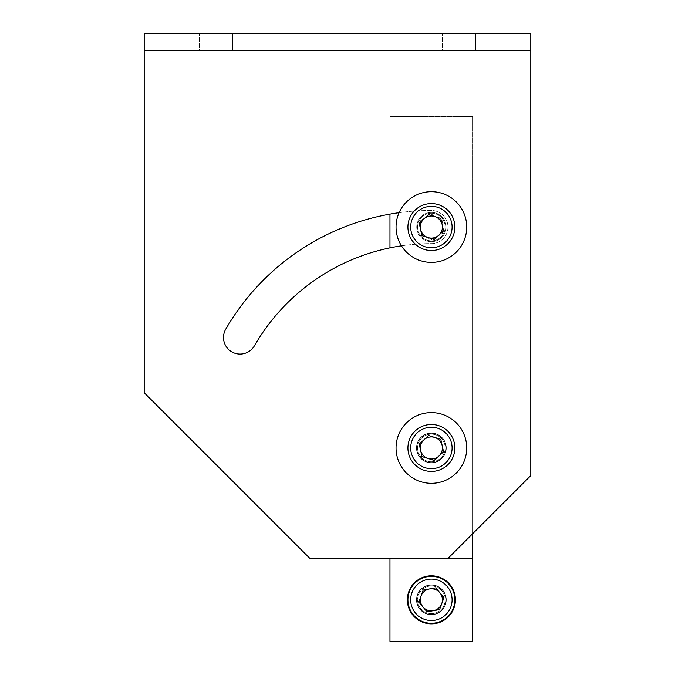 <?xml version="1.0" encoding="UTF-8"?>
<svg xmlns="http://www.w3.org/2000/svg" width="675" height="675" viewBox="0 0 675 675"><rect width="100%" height="100%" fill="white"/><g stroke="black" fill="none" stroke-linecap="round" stroke-linejoin="round"><path stroke-width="0.51" stroke-dasharray="3.38 2.53" d="M417.58 447.955A13.804 13.804 0 0 1 431.384 434.152A13.804 13.804 0 0 1 445.196 447.955A13.804 13.804 0 0 1 431.384 461.759A13.804 13.804 0 0 1 417.58 447.955A13.804 13.804 0 0 1 431.384 434.152A13.804 13.804 0 0 1 445.196 447.955A13.804 13.804 0 0 1 431.384 461.759A13.804 13.804 0 0 1 417.58 447.955A13.804 13.804 0 0 1 431.384 434.152A13.804 13.804 0 0 1 445.196 447.955A13.804 13.804 0 0 1 431.384 461.759A13.804 13.804 0 0 1 417.58 447.955A13.804 13.804 0 0 1 431.384 434.152A13.804 13.804 0 0 1 445.196 447.955A13.804 13.804 0 0 1 431.384 461.759A13.804 13.804 0 0 1 417.58 447.955M401.439 245.818A204.339 204.339 0 0 1 431.384 243.616A16.571 16.571 0 0 0 447.955 227.045A16.571 16.571 0 0 0 431.384 210.473A237.473 237.473 0 0 0 225.728 329.214A16.571 16.571 0 0 0 240.072 354.071A16.571 16.571 0 0 0 254.424 345.786A204.339 204.339 0 0 1 431.384 243.616A16.571 16.571 0 0 0 447.955 227.045A16.571 16.571 0 0 0 431.384 210.473A237.473 237.473 0 0 0 225.728 329.214A16.571 16.571 0 0 0 240.072 354.071A16.571 16.571 0 0 0 254.424 345.786A204.339 204.339 0 0 1 431.384 243.616A16.571 16.571 0 0 0 447.955 227.045A16.571 16.571 0 0 0 431.384 210.473A237.473 237.473 0 0 0 389.964 214.118L389.964 116.589L472.804 116.589L472.804 558.411L389.964 558.411L389.964 116.589L472.804 116.589L472.804 533.554M445.196 227.045A13.804 13.804 0 0 1 431.384 240.848A13.804 13.804 0 0 1 417.58 227.045A13.804 13.804 0 0 1 431.384 213.241A13.804 13.804 0 0 1 445.196 227.045A13.804 13.804 0 0 1 431.384 240.848A13.804 13.804 0 0 1 417.58 227.045A13.804 13.804 0 0 1 431.384 213.241A13.804 13.804 0 0 1 445.196 227.045A13.804 13.804 0 0 1 431.384 240.848A13.804 13.804 0 0 1 417.58 227.045A13.804 13.804 0 0 1 431.384 213.241A13.804 13.804 0 0 1 445.196 227.045A13.804 13.804 0 0 1 431.384 240.848A13.804 13.804 0 0 1 417.58 227.045A13.804 13.804 0 0 1 431.384 213.241A13.804 13.804 0 0 1 445.196 227.045M472.804 558.411L389.964 558.411L472.804 558.411L472.804 641.25L389.964 641.25L472.804 641.25L472.804 182.866L472.804 492.041L389.964 492.041L472.804 492.041L472.804 641.25L389.964 641.25L389.964 247.852M389.964 337.5L389.964 182.866L389.964 337.5M446.302 599.83A14.909 14.909 0 0 1 431.384 614.739A14.909 14.909 0 0 1 416.475 599.83A14.909 14.909 0 0 1 431.384 584.921A14.909 14.909 0 0 1 446.302 599.83A14.909 14.909 0 0 1 431.384 614.739A14.909 14.909 0 0 1 416.475 599.83A14.909 14.909 0 0 1 431.384 584.921A14.909 14.909 0 0 1 446.302 599.83A14.909 14.909 0 0 1 431.384 614.739A14.909 14.909 0 0 1 416.475 599.83A14.909 14.909 0 0 1 431.384 584.921A14.909 14.909 0 0 1 446.302 599.83A14.909 14.909 0 0 1 431.384 614.739A14.909 14.909 0 0 1 416.475 599.83A14.909 14.909 0 0 1 431.384 584.921A14.909 14.909 0 0 1 446.302 599.83M475.571 50.321L475.571 33.75L475.571 50.321L475.571 33.75L425.866 33.75L475.571 33.75L475.571 50.321L492.134 50.321L425.866 50.321L492.134 50.321L492.134 33.75L475.571 33.75L492.134 33.75L492.134 50.321M144.205 50.321L530.795 50.321L530.795 475.571L447.955 558.411L309.884 558.411L144.205 392.723L144.205 50.321L530.795 50.321L530.795 33.75L530.795 50.321L530.795 33.75L144.205 33.75L144.205 392.723L144.205 33.75L144.205 50.321L530.795 50.321L530.795 475.571L447.955 558.411L309.884 558.411L144.205 392.723L309.884 558.411L447.955 558.411L530.795 475.571L530.795 50.321L144.205 50.321L530.795 50.321M232.571 50.321L232.571 33.75L232.571 50.321L232.571 33.75L182.866 33.75L232.571 33.75L232.571 50.321L249.134 50.321L182.866 50.321L249.134 50.321L249.134 33.75L232.571 33.75L249.134 33.75L249.134 50.321M431.384 462.864A14.909 14.909 0 0 0 446.302 447.955A14.909 14.909 0 0 0 431.384 433.046A14.909 14.909 0 0 0 416.475 447.955A14.909 14.909 0 0 0 431.384 462.864A14.909 14.909 0 0 0 446.302 447.955A14.909 14.909 0 0 0 431.384 433.046A14.909 14.909 0 0 0 416.475 447.955A14.909 14.909 0 0 0 431.384 462.864A14.909 14.909 0 0 0 446.302 447.955A14.909 14.909 0 0 0 431.384 433.046A14.909 14.909 0 0 0 416.475 447.955A14.909 14.909 0 0 0 431.384 462.864A14.909 14.909 0 0 0 446.302 447.955A14.909 14.909 0 0 0 431.384 433.046A14.909 14.909 0 0 0 416.475 447.955A14.909 14.909 0 0 0 431.384 462.864M442.429 50.321L425.866 50.321L442.429 50.321L442.429 33.75L442.429 50.321M199.429 50.321L182.866 50.321L199.429 50.321L199.429 33.75L199.429 50.321M254.424 345.786A204.339 204.339 0 0 1 431.384 243.616A16.571 16.571 0 0 0 447.955 227.045A16.571 16.571 0 0 0 431.384 210.473A237.473 237.473 0 0 0 399.094 212.684M225.728 329.214A16.571 16.571 0 0 0 240.072 354.071M425.866 33.75L425.866 50.321L425.866 33.75L442.429 33.75M182.866 33.75L182.866 50.321L182.866 33.75L199.429 33.75M419.226 444.116L421.985 456.57L434.143 460.409L443.551 451.794L440.792 439.341L434.708 437.417L428.625 435.502L419.226 444.116M447.247 465.261A23.473 23.473 0 0 0 448.689 432.101A23.473 23.473 0 0 0 415.53 430.65A23.473 23.473 0 0 0 414.079 463.809A23.473 23.473 0 0 0 447.247 465.261M440.716 458.131A13.804 13.804 0 0 0 441.568 438.623A13.804 13.804 0 0 0 422.061 437.771A13.804 13.804 0 0 0 421.208 457.279A13.804 13.804 0 0 0 440.716 458.131A13.804 13.804 0 0 0 441.568 438.623A13.804 13.804 0 0 0 422.061 437.771A13.804 13.804 0 0 0 421.208 457.279A13.804 13.804 0 0 0 440.716 458.131M438.885 456.14A11.095 11.095 0 0 0 439.568 440.454A11.095 11.095 0 0 0 423.892 439.771A11.095 11.095 0 0 0 423.2 455.448A11.095 11.095 0 0 0 438.885 456.14M419.226 223.206L421.985 235.659L428.068 237.583L434.143 239.498L443.551 230.884L440.792 218.43L428.625 214.591L419.226 223.206M447.247 244.35A23.473 23.473 0 0 0 448.689 211.191A23.473 23.473 0 0 0 415.53 209.739A23.473 23.473 0 0 0 414.079 242.899A23.473 23.473 0 0 0 447.247 244.35M440.716 237.229A13.804 13.804 0 0 0 441.568 217.721A13.804 13.804 0 0 0 422.061 216.869A13.804 13.804 0 0 0 421.208 236.377A13.804 13.804 0 0 0 440.716 237.229A13.804 13.804 0 0 0 441.568 217.721A13.804 13.804 0 0 0 422.061 216.869A13.804 13.804 0 0 0 421.208 236.377A13.804 13.804 0 0 0 440.716 237.229M438.885 235.229A11.095 11.095 0 0 0 439.568 219.552A11.095 11.095 0 0 0 423.892 218.86A11.095 11.095 0 0 0 423.2 234.546A11.095 11.095 0 0 0 438.885 235.229M442.193 445.652A11.045 11.045 0 0 1 427.984 458.46A11.045 11.045 0 0 1 420.584 450.259L419.251 444.023L428.726 435.485L440.859 439.417L443.517 451.887L434.05 460.426L421.917 456.494L419.251 444.023L428.726 435.485L440.859 439.417L443.517 451.887L434.05 460.426L421.917 456.494L420.584 450.259A11.045 11.045 0 0 1 434.793 437.451A11.045 11.045 0 0 1 442.193 445.652M411.134 452.275A20.714 20.714 0 0 1 427.064 427.697A20.714 20.714 0 0 1 451.642 443.635A20.714 20.714 0 0 1 435.704 468.205A20.714 20.714 0 0 1 411.134 452.275M408.434 452.849A23.473 23.473 0 0 1 426.49 424.997A23.473 23.473 0 0 1 454.343 443.062A23.473 23.473 0 0 1 436.286 470.914A23.473 23.473 0 0 1 408.434 452.849A23.473 23.473 0 0 1 426.49 424.997A23.473 23.473 0 0 1 454.343 443.062A23.473 23.473 0 0 1 436.286 470.914A23.473 23.473 0 0 1 408.434 452.849M417.884 450.833A13.804 13.804 0 0 1 428.507 434.455A13.804 13.804 0 0 1 444.892 445.078A13.804 13.804 0 0 1 434.27 461.455A13.804 13.804 0 0 1 417.884 450.833A13.804 13.804 0 0 1 428.507 434.455A13.804 13.804 0 0 1 444.892 445.078A13.804 13.804 0 0 1 434.27 461.455A13.804 13.804 0 0 1 417.884 450.833M420.533 450.267A11.095 11.095 0 0 1 429.072 437.105A11.095 11.095 0 0 1 442.243 445.643A11.095 11.095 0 0 1 433.704 458.806A11.095 11.095 0 0 1 420.533 450.267M442.429 227.281A11.045 11.045 0 0 1 425.663 236.495A11.045 11.045 0 0 1 420.339 226.817L420.474 220.438L431.654 214.296L442.564 220.902L442.294 233.651L431.114 239.794L420.213 233.187L420.474 220.438L431.654 214.296L442.564 220.902L442.294 233.651L431.114 239.794L420.213 233.187L420.339 226.817A11.045 11.045 0 0 1 437.113 217.595A11.045 11.045 0 0 1 442.429 227.281M410.678 226.606A20.714 20.714 0 0 1 431.823 206.339A20.714 20.714 0 0 1 452.09 227.483A20.714 20.714 0 0 1 430.954 247.75A20.714 20.714 0 0 1 410.678 226.606M407.919 226.555A23.473 23.473 0 0 1 431.882 203.58A23.473 23.473 0 0 1 454.849 227.543A23.473 23.473 0 0 1 430.895 250.509A23.473 23.473 0 0 1 407.919 226.555A23.473 23.473 0 0 1 431.882 203.58A23.473 23.473 0 0 1 454.849 227.543A23.473 23.473 0 0 1 430.895 250.509A23.473 23.473 0 0 1 407.919 226.555M417.58 226.758A13.804 13.804 0 0 1 431.679 213.241A13.804 13.804 0 0 1 445.188 227.34A13.804 13.804 0 0 1 431.097 240.848A13.804 13.804 0 0 1 417.58 226.758A13.804 13.804 0 0 1 431.679 213.241A13.804 13.804 0 0 1 445.188 227.34A13.804 13.804 0 0 1 431.097 240.848A13.804 13.804 0 0 1 417.58 226.758M420.289 226.808A11.095 11.095 0 0 1 431.62 215.949A11.095 11.095 0 0 1 442.479 227.281A11.095 11.095 0 0 1 431.156 238.14A11.095 11.095 0 0 1 420.289 226.808M421.014 596.042L423.2 590.051L435.763 587.849L443.947 597.628L439.577 609.609L427.013 611.812L418.821 602.033L421.014 596.042M453.431 607.88A23.473 23.473 0 0 1 423.343 621.877A23.473 23.473 0 0 1 409.337 591.781A23.473 23.473 0 0 1 439.433 577.783A23.473 23.473 0 0 1 453.431 607.88M418.416 595.097A13.804 13.804 0 0 1 436.118 586.862A13.804 13.804 0 0 1 444.352 604.564A13.804 13.804 0 0 1 426.651 612.799A13.804 13.804 0 0 1 418.416 595.097A13.804 13.804 0 0 1 436.118 586.862A13.804 13.804 0 0 1 444.352 604.564A13.804 13.804 0 0 1 426.651 612.799A13.804 13.804 0 0 1 418.416 595.097M441.813 603.636A11.095 11.095 0 0 1 427.579 610.259A11.095 11.095 0 0 1 420.964 596.025A11.095 11.095 0 0 1 435.189 589.402A11.095 11.095 0 0 1 441.813 603.636M446.023 599.83A14.639 14.639 0 0 0 431.384 585.191A14.639 14.639 0 0 0 416.753 599.83A14.639 14.639 0 0 0 431.384 614.461A14.639 14.639 0 0 0 446.023 599.83A14.639 14.639 0 0 0 431.384 585.191A14.639 14.639 0 0 0 416.753 599.83A14.639 14.639 0 0 0 431.384 614.461A14.639 14.639 0 0 0 446.023 599.83M431.384 433.316A14.639 14.639 0 0 1 446.023 447.955A14.639 14.639 0 0 1 431.384 462.586A14.639 14.639 0 0 1 416.753 447.955A14.639 14.639 0 0 1 431.384 433.316A14.639 14.639 0 0 1 446.023 447.955A14.639 14.639 0 0 1 431.384 462.586A14.639 14.639 0 0 1 416.753 447.955A14.639 14.639 0 0 1 431.384 433.316A14.639 14.639 0 0 1 446.023 447.955A14.639 14.639 0 0 1 431.384 462.586A14.639 14.639 0 0 1 416.753 447.955A14.639 14.639 0 0 1 431.384 433.316A14.639 14.639 0 0 1 446.023 447.955A14.639 14.639 0 0 1 431.384 462.586A14.639 14.639 0 0 1 416.753 447.955A14.639 14.639 0 0 1 431.384 433.316M431.384 212.414A14.639 14.639 0 0 1 446.023 227.045A14.639 14.639 0 0 1 431.384 241.684A14.639 14.639 0 0 1 416.753 227.045A14.639 14.639 0 0 1 431.384 212.414A14.639 14.639 0 0 1 446.023 227.045A14.639 14.639 0 0 1 431.384 241.684A14.639 14.639 0 0 1 416.753 227.045A14.639 14.639 0 0 1 431.384 212.414M431.384 483.3A35.345 35.345 0 0 1 396.039 447.955A35.345 35.345 0 0 1 431.384 412.611A35.345 35.345 0 0 1 466.729 447.955A35.345 35.345 0 0 1 431.384 483.3A35.345 35.345 0 0 1 396.039 447.955A35.345 35.345 0 0 1 431.384 412.611A35.345 35.345 0 0 1 466.729 447.955A35.345 35.345 0 0 1 431.384 483.3M427.537 212.929A14.639 14.639 0 0 1 445.508 223.189A14.639 14.639 0 0 1 435.24 241.161A14.639 14.639 0 0 1 417.268 230.901A14.639 14.639 0 0 1 427.537 212.929A14.639 14.639 0 0 1 445.508 223.189A14.639 14.639 0 0 1 435.24 241.161A14.639 14.639 0 0 1 417.268 230.901A14.639 14.639 0 0 1 427.537 212.929M440.691 261.141A35.345 35.345 0 0 1 397.288 236.351A35.345 35.345 0 0 1 422.086 192.949A35.345 35.345 0 0 1 465.488 217.738A35.345 35.345 0 0 1 440.691 261.141A35.345 35.345 0 0 1 397.288 236.351A35.345 35.345 0 0 1 422.086 192.949A35.345 35.345 0 0 1 465.488 217.738A35.345 35.345 0 0 1 440.691 261.141M389.964 182.866L472.804 182.866"/><path stroke-width="1.01" d="M472.804 558.411L472.804 641.25L389.964 641.25L389.964 558.411L472.804 558.411L472.804 533.554M389.964 247.852L389.964 214.118A237.473 237.473 0 0 0 225.728 329.214A16.571 16.571 0 0 0 240.072 354.071A16.571 16.571 0 0 0 254.424 345.786A204.339 204.339 0 0 1 401.439 245.818M144.205 50.321L144.205 33.75L530.795 33.75L144.205 33.75L530.795 33.75L530.795 475.571L447.955 558.411L309.884 558.411L144.205 392.723L144.205 50.321L530.795 50.321M492.134 33.75L475.571 33.75L492.134 33.75M475.571 50.321L492.134 50.321M232.571 50.321L249.134 50.321M249.134 33.75L232.571 33.75L249.134 33.75M399.094 212.684A237.473 237.473 0 0 0 225.728 329.214M240.072 354.071A16.571 16.571 0 0 0 254.424 345.786M442.429 33.75L425.866 33.75M199.429 33.75L182.866 33.75M423.925 439.813A11.045 11.045 0 0 0 428.068 458.485A11.045 11.045 0 0 0 442.167 445.568A11.045 11.045 0 0 0 423.925 439.813M428.625 435.502L419.226 444.116L421.985 456.57L434.143 460.409L443.551 451.794L440.792 439.341L428.625 435.502M445.373 463.227A20.714 20.714 0 0 0 446.656 433.966A20.714 20.714 0 0 0 417.395 432.683A20.714 20.714 0 0 0 416.121 461.945A20.714 20.714 0 0 0 445.373 463.227M447.247 465.261A23.473 23.473 0 0 0 448.689 432.101A23.473 23.473 0 0 0 415.53 430.65A23.473 23.473 0 0 0 414.079 463.809A23.473 23.473 0 0 0 447.247 465.261M423.925 218.903A11.045 11.045 0 0 0 428.068 237.583A11.045 11.045 0 0 0 442.167 224.657A11.045 11.045 0 0 0 423.925 218.903M428.625 214.591L419.226 223.206L421.985 235.659L434.143 239.498L443.551 230.884L440.792 218.43L428.625 214.591M445.373 242.317A20.714 20.714 0 0 0 446.656 213.055A20.714 20.714 0 0 0 417.395 211.773A20.714 20.714 0 0 0 416.121 241.034A20.714 20.714 0 0 0 445.373 242.317M447.247 244.35A23.473 23.473 0 0 0 448.689 211.191A23.473 23.473 0 0 0 415.53 209.739A23.473 23.473 0 0 0 414.079 242.899A23.473 23.473 0 0 0 447.247 244.35M439.855 592.734A11.045 11.045 0 0 1 433.291 610.706A11.045 11.045 0 0 1 421.014 596.042A11.045 11.045 0 0 1 439.855 592.734M418.821 602.033L423.2 590.051L435.763 587.849L443.947 597.628L439.577 609.609L427.013 611.812L418.821 602.033M411.927 592.726A20.714 20.714 0 0 1 438.488 580.373A20.714 20.714 0 0 1 450.841 606.926A20.714 20.714 0 0 1 424.288 619.287A20.714 20.714 0 0 1 411.927 592.726M453.431 607.88A23.473 23.473 0 0 1 423.343 621.877A23.473 23.473 0 0 1 409.337 591.781A23.473 23.473 0 0 1 439.433 577.783A23.473 23.473 0 0 1 453.431 607.88M455.414 599.83A24.022 24.022 0 0 0 431.384 575.809A24.022 24.022 0 0 0 407.363 599.83A24.022 24.022 0 0 0 431.384 623.852A24.022 24.022 0 0 0 455.414 599.83A24.022 24.022 0 0 0 431.384 575.809A24.022 24.022 0 0 0 407.363 599.83A24.022 24.022 0 0 0 431.384 623.852A24.022 24.022 0 0 0 455.414 599.83M431.384 483.3A35.345 35.345 0 0 1 396.039 447.955A35.345 35.345 0 0 1 431.384 412.611A35.345 35.345 0 0 1 466.729 447.955A35.345 35.345 0 0 1 431.384 483.3A35.345 35.345 0 0 1 396.039 447.955A35.345 35.345 0 0 1 431.384 412.611A35.345 35.345 0 0 1 466.729 447.955A35.345 35.345 0 0 1 431.384 483.3M431.384 262.389A35.345 35.345 0 0 1 396.039 227.045A35.345 35.345 0 0 1 431.384 191.7A35.345 35.345 0 0 1 466.729 227.045A35.345 35.345 0 0 1 431.384 262.389A35.345 35.345 0 0 1 396.039 227.045A35.345 35.345 0 0 1 431.384 191.7A35.345 35.345 0 0 1 466.729 227.045A35.345 35.345 0 0 1 431.384 262.389"/></g></svg>
